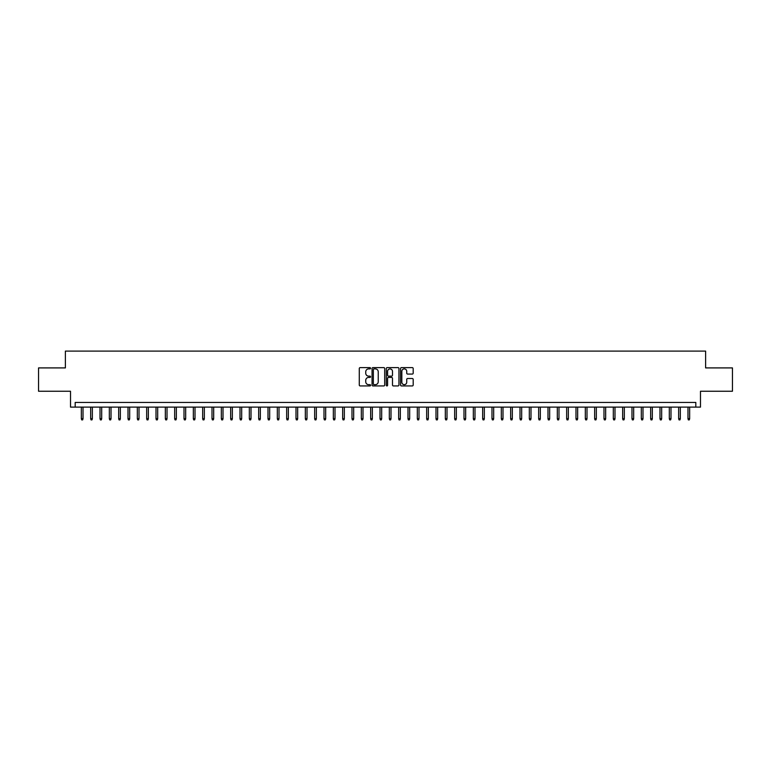 <?xml version="1.0" encoding="UTF-8"?>
<svg xmlns="http://www.w3.org/2000/svg" width="771" height="771" viewBox="0 0 771 771"><rect width="100%" height="100%" fill="white"/><g stroke="black" fill="none" stroke-linecap="round" stroke-linejoin="round"><path stroke-width="1.16" d="M370.572 368.259A0.646 0.646 0 0 0 369.926 367.613L360.192 367.613A0.916 0.916 0 0 0 359.276 368.528L359.276 385.018A0.916 0.916 0 0 0 360.192 385.934L369.926 385.934A0.646 0.646 0 0 0 370.572 385.298A0.646 0.646 0 0 0 369.926 384.652L368.663 384.652A2.93 2.93 0 0 1 365.733 381.722L365.733 380.344A2.93 2.93 0 0 1 368.663 377.414L369.926 377.414A0.646 0.646 0 0 0 370.572 376.778A0.646 0.646 0 0 0 369.926 376.132L368.663 376.132A2.93 2.93 0 0 1 365.733 373.203L365.733 371.824A2.93 2.93 0 0 1 368.663 368.895L369.926 368.895A0.646 0.646 0 0 0 370.572 368.259M412.273 374.07A0.916 0.916 0 0 0 413.189 373.154L413.189 368.528A0.916 0.916 0 0 0 412.273 367.613L401.46 367.613A0.916 0.916 0 0 0 400.544 368.528L400.544 385.018A0.916 0.916 0 0 0 401.46 385.934L412.273 385.934A0.916 0.916 0 0 0 413.189 385.018L413.189 379.428A0.916 0.916 0 0 0 412.273 378.513L407.647 378.513A0.916 0.916 0 0 0 406.731 379.428L406.731 382.204A2.448 2.448 0 0 1 404.283 384.652A2.448 2.448 0 0 1 401.826 382.204L401.826 371.343A2.448 2.448 0 0 1 404.283 368.895A2.448 2.448 0 0 1 406.731 371.343L406.731 373.154A0.916 0.916 0 0 0 407.647 374.07L412.273 374.07M695.818 407.107L700.482 407.107L700.482 391.244L732.45 391.244L732.45 367.912L705.619 367.912L705.619 351.104L65.381 351.104L65.381 367.912L38.55 367.912L38.55 391.244L70.518 391.244L70.518 407.107L695.818 407.107L695.818 402.443L75.182 402.443L75.182 407.107M384.7 368.528A0.916 0.916 0 0 0 383.785 367.613L372.971 367.613A0.916 0.916 0 0 0 372.056 368.528L372.056 385.018A0.916 0.916 0 0 0 372.971 385.934L383.785 385.934A0.916 0.916 0 0 0 384.7 385.018L384.7 368.528M387.215 367.613L398.029 367.613A0.916 0.916 0 0 1 398.944 368.528L398.944 385.018A0.916 0.916 0 0 1 398.029 385.934L393.403 385.934A0.916 0.916 0 0 1 392.487 385.018L392.487 378.33A0.916 0.916 0 0 0 391.572 377.414L388.497 377.414A0.916 0.916 0 0 0 387.582 378.33L387.582 385.298A0.646 0.646 0 0 1 386.946 385.934A0.646 0.646 0 0 1 386.3 385.298L386.3 368.528A0.916 0.916 0 0 1 387.215 367.613M373.983 368.895A0.646 0.646 0 0 0 373.337 369.54L373.337 384.006A0.646 0.646 0 0 0 373.983 384.652L375.313 384.652A2.93 2.93 0 0 0 378.243 381.722L378.243 371.824A2.93 2.93 0 0 0 375.313 368.895L373.983 368.895M392.487 371.391A2.448 2.448 0 0 0 390.039 368.943A2.448 2.448 0 0 0 387.582 371.391L387.582 375.217A0.916 0.916 0 0 0 388.497 376.132L391.572 376.132A0.916 0.916 0 0 0 392.487 375.217L392.487 371.391M83.017 418.682L82.651 419.896L81.716 419.896L81.341 418.682L83.017 418.682L83.017 407.107M81.341 418.682L81.341 407.107M92.356 418.682L91.98 419.896L91.045 419.896L90.67 418.682L92.356 418.682L92.356 407.107M90.67 418.682L90.67 407.107M101.685 418.682L101.309 419.896L100.384 419.896L100.008 418.682L101.685 418.682L101.685 407.107M100.008 418.682L100.008 407.107M111.024 418.682L110.648 419.896L109.713 419.896L109.337 418.682L111.024 418.682L111.024 407.107M109.337 418.682L109.337 407.107M120.353 418.682L119.977 419.896L119.042 419.896L118.676 418.682L120.353 418.682L120.353 407.107M118.676 418.682L118.676 407.107M129.682 418.682L129.316 419.896L128.381 419.896L128.005 418.682L129.682 418.682L129.682 407.107M128.005 418.682L128.005 407.107M139.021 418.682L138.645 419.896L137.71 419.896L137.334 418.682L139.021 418.682L139.021 407.107M137.334 418.682L137.334 407.107M148.35 418.682L147.974 419.896L147.049 419.896L146.673 418.682L148.35 418.682L148.35 407.107M146.673 418.682L146.673 407.107M157.689 418.682L157.313 419.896L156.378 419.896L156.002 418.682L157.689 418.682L157.689 407.107M156.002 418.682L156.002 407.107M167.018 418.682L166.642 419.896L165.707 419.896L165.341 418.682L167.018 418.682L167.018 407.107M165.341 418.682L165.341 407.107M176.347 418.682L175.981 419.896L175.046 419.896L174.67 418.682L176.347 418.682L176.347 407.107M174.67 418.682L174.67 407.107M185.686 418.682L185.31 419.896L184.375 419.896L183.999 418.682L185.686 418.682L185.686 407.107M183.999 418.682L183.999 407.107M195.015 418.682L194.639 419.896L193.714 419.896L193.338 418.682L195.015 418.682L195.015 407.107M193.338 418.682L193.338 407.107M204.344 418.682L203.978 419.896L203.043 419.896L202.667 418.682L204.344 418.682L204.344 407.107M202.667 418.682L202.667 407.107M213.683 418.682L213.307 419.896L212.372 419.896L212.006 418.682L213.683 418.682L213.683 407.107M212.006 418.682L212.006 407.107M223.012 418.682L222.646 419.896L221.711 419.896L221.335 418.682L223.012 418.682L223.012 407.107M221.335 418.682L221.335 407.107M232.35 418.682L231.975 419.896L231.04 419.896L230.664 418.682L232.35 418.682L232.35 407.107M230.664 418.682L230.664 407.107M241.68 418.682L241.304 419.896L240.369 419.896L240.003 418.682L241.68 418.682L241.68 407.107M240.003 418.682L240.003 407.107M251.009 418.682L250.642 419.896L249.708 419.896L249.332 418.682L251.009 418.682L251.009 407.107M249.332 418.682L249.332 407.107M260.347 418.682L259.972 419.896L259.037 419.896L258.671 418.682L260.347 418.682L260.347 407.107M258.671 418.682L258.671 407.107M269.677 418.682L269.31 419.896L268.375 419.896L268 418.682L269.677 418.682L269.677 407.107M268 418.682L268 407.107M279.015 418.682L278.639 419.896L277.705 419.896L277.329 418.682L279.015 418.682L279.015 407.107M277.329 418.682L277.329 407.107M288.344 418.682L287.969 419.896L287.034 419.896L286.667 418.682L288.344 418.682L288.344 407.107M286.667 418.682L286.667 407.107M297.673 418.682L297.307 419.896L296.372 419.896L295.997 418.682L297.673 418.682L297.673 407.107M295.997 418.682L295.997 407.107M307.012 418.682L306.636 419.896L305.702 419.896L305.335 418.682L307.012 418.682L307.012 407.107M305.335 418.682L305.335 407.107M316.341 418.682L315.965 419.896L315.04 419.896L314.664 418.682L316.341 418.682L316.341 407.107M314.664 418.682L314.664 407.107M325.68 418.682L325.304 419.896L324.369 419.896L323.993 418.682L325.68 418.682L325.68 407.107M323.993 418.682L323.993 407.107M335.009 418.682L334.633 419.896L333.698 419.896L333.332 418.682L335.009 418.682L335.009 407.107M333.332 418.682L333.332 407.107M344.338 418.682L343.972 419.896L343.037 419.896L342.661 418.682L344.338 418.682L344.338 407.107M342.661 418.682L342.661 407.107M353.677 418.682L353.301 419.896L352.366 419.896L351.99 418.682L353.677 418.682L353.677 407.107M351.99 418.682L351.99 407.107M363.006 418.682L362.63 419.896L361.705 419.896L361.329 418.682L363.006 418.682L363.006 407.107M361.329 418.682L361.329 407.107M372.345 418.682L371.969 419.896L371.034 419.896L370.658 418.682L372.345 418.682L372.345 407.107M370.658 418.682L370.658 407.107M381.674 418.682L381.298 419.896L380.363 419.896L379.997 418.682L381.674 418.682L381.674 407.107M379.997 418.682L379.997 407.107M391.003 418.682L390.637 419.896L389.702 419.896L389.326 418.682L391.003 418.682L391.003 407.107M389.326 418.682L389.326 407.107M400.342 418.682L399.966 419.896L399.031 419.896L398.655 418.682L400.342 418.682L400.342 407.107M398.655 418.682L398.655 407.107M409.671 418.682L409.295 419.896L408.37 419.896L407.994 418.682L409.671 418.682L409.671 407.107M407.994 418.682L407.994 407.107M419.01 418.682L418.634 419.896L417.699 419.896L417.323 418.682L419.01 418.682L419.01 407.107M417.323 418.682L417.323 407.107M428.339 418.682L427.963 419.896L427.028 419.896L426.662 418.682L428.339 418.682L428.339 407.107M426.662 418.682L426.662 407.107M437.668 418.682L437.302 419.896L436.367 419.896L435.991 418.682L437.668 418.682L437.668 407.107M435.991 418.682L435.991 407.107M447.007 418.682L446.631 419.896L445.696 419.896L445.32 418.682L447.007 418.682L447.007 407.107M445.32 418.682L445.32 407.107M456.336 418.682L455.96 419.896L455.035 419.896L454.659 418.682L456.336 418.682L456.336 407.107M454.659 418.682L454.659 407.107M465.665 418.682L465.298 419.896L464.364 419.896L463.988 418.682L465.665 418.682L465.665 407.107M463.988 418.682L463.988 407.107M475.003 418.682L474.628 419.896L473.693 419.896L473.327 418.682L475.003 418.682L475.003 407.107M473.327 418.682L473.327 407.107M484.333 418.682L483.966 419.896L483.031 419.896L482.656 418.682L484.333 418.682L484.333 407.107M482.656 418.682L482.656 407.107M493.671 418.682L493.295 419.896L492.361 419.896L491.985 418.682L493.671 418.682L493.671 407.107M491.985 418.682L491.985 407.107M503 418.682L502.625 419.896L501.69 419.896L501.323 418.682L503 418.682L503 407.107M501.323 418.682L501.323 407.107M512.33 418.682L511.963 419.896L511.028 419.896L510.653 418.682L512.33 418.682L512.33 407.107M510.653 418.682L510.653 407.107M521.668 418.682L521.292 419.896L520.358 419.896L519.991 418.682L521.668 418.682L521.668 407.107M519.991 418.682L519.991 407.107M530.997 418.682L530.631 419.896L529.696 419.896L529.32 418.682L530.997 418.682L530.997 407.107M529.32 418.682L529.32 407.107M540.336 418.682L539.96 419.896L539.025 419.896L538.65 418.682L540.336 418.682L540.336 407.107M538.65 418.682L538.65 407.107M549.665 418.682L549.289 419.896L548.354 419.896L547.988 418.682L549.665 418.682L549.665 407.107M547.988 418.682L547.988 407.107M558.994 418.682L558.628 419.896L557.693 419.896L557.317 418.682L558.994 418.682L558.994 407.107M557.317 418.682L557.317 407.107M568.333 418.682L567.957 419.896L567.022 419.896L566.656 418.682L568.333 418.682L568.333 407.107M566.656 418.682L566.656 407.107M577.662 418.682L577.286 419.896L576.361 419.896L575.985 418.682L577.662 418.682L577.662 407.107M575.985 418.682L575.985 407.107M587.001 418.682L586.625 419.896L585.69 419.896L585.314 418.682L587.001 418.682L587.001 407.107M585.314 418.682L585.314 407.107M596.33 418.682L595.954 419.896L595.019 419.896L594.653 418.682L596.33 418.682L596.33 407.107M594.653 418.682L594.653 407.107M605.659 418.682L605.293 419.896L604.358 419.896L603.982 418.682L605.659 418.682L605.659 407.107M603.982 418.682L603.982 407.107M614.998 418.682L614.622 419.896L613.687 419.896L613.311 418.682L614.998 418.682L614.998 407.107M613.311 418.682L613.311 407.107M624.327 418.682L623.951 419.896L623.026 419.896L622.65 418.682L624.327 418.682L624.327 407.107M622.65 418.682L622.65 407.107M633.666 418.682L633.29 419.896L632.355 419.896L631.979 418.682L633.666 418.682L633.666 407.107M631.979 418.682L631.979 407.107M642.995 418.682L642.619 419.896L641.684 419.896L641.318 418.682L642.995 418.682L642.995 407.107M641.318 418.682L641.318 407.107M652.324 418.682L651.958 419.896L651.023 419.896L650.647 418.682L652.324 418.682L652.324 407.107M650.647 418.682L650.647 407.107M661.663 418.682L661.287 419.896L660.352 419.896L659.976 418.682L661.663 418.682L661.663 407.107M659.976 418.682L659.976 407.107M670.992 418.682L670.616 419.896L669.691 419.896L669.315 418.682L670.992 418.682L670.992 407.107M669.315 418.682L669.315 407.107M680.33 418.682L679.955 419.896L679.02 419.896L678.644 418.682L680.33 418.682L680.33 407.107M678.644 418.682L678.644 407.107M689.659 418.682L689.284 419.896L688.349 419.896L687.983 418.682L689.659 418.682L689.659 407.107M687.983 418.682L687.983 407.107"/></g></svg>
